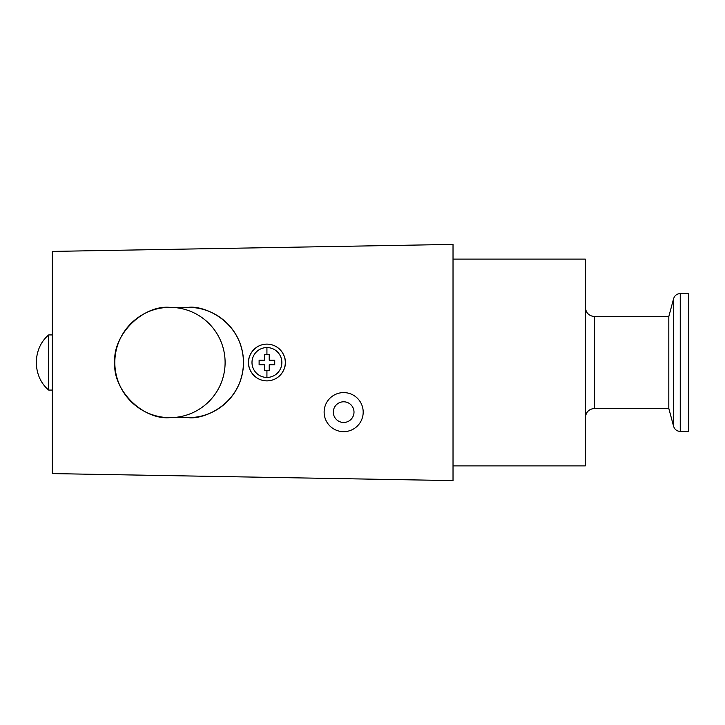 <?xml version="1.0" encoding="UTF-8"?>
<svg xmlns="http://www.w3.org/2000/svg" width="725" height="725" viewBox="0 0 725 725"><rect width="100%" height="100%" fill="white"/><g stroke="black" fill="none" stroke-linecap="round" stroke-linejoin="round"><path stroke-width="1.09" d="M264.625 354.688L269.22 354.688L269.22 360.198L274.73 360.198L274.73 364.802L269.22 364.802L269.22 370.312L264.625 370.312L264.625 364.802L259.115 364.802L259.115 360.198L264.625 360.198L264.625 354.688M251.992 362.5A14.935 14.935 0 0 1 266.927 347.565A14.935 14.935 0 0 1 281.853 362.5A14.935 14.935 0 0 1 266.927 377.435A14.935 14.935 0 0 1 251.992 362.5M285.306 362.5C286.04 367.874 280.53 380.634 266.927 380.879C253.315 380.634 247.805 367.874 248.539 362.5C247.805 357.126 253.315 344.366 266.927 344.121C280.53 344.366 286.04 357.126 285.306 362.5A18.379 18.379 0 0 1 266.927 380.879A18.379 18.379 0 0 1 248.539 362.5A18.379 18.379 0 0 1 266.927 344.121A18.379 18.379 0 0 1 285.306 362.5M225.103 362.5A55.145 55.145 0 0 1 169.967 417.645A55.145 55.145 0 0 1 114.822 362.5C112.357 335.222 142.689 304.89 169.967 307.355L188.346 307.355C204.477 305.143 242.739 321.683 243.491 362.5C242.739 403.317 204.477 419.857 188.346 417.645L169.967 417.645C142.689 420.11 112.357 389.778 114.822 362.5A55.145 55.145 0 0 1 169.967 307.355A55.145 55.145 0 0 1 225.103 362.5M52.336 334.932L48.693 334.932L48.693 390.068L52.336 390.068M363.189 412.126A19.53 19.53 0 0 1 343.659 431.656A19.53 19.53 0 0 1 324.129 412.126A19.53 19.53 0 0 1 343.659 392.597A19.53 19.53 0 0 1 363.189 412.126M594.554 316.553L594.554 408.447L668.812 408.447L668.812 316.553L594.554 316.553C588.972 316.009 585.909 312.937 585.365 307.355M333.319 412.126A10.34 10.34 0 0 1 343.659 401.786A10.34 10.34 0 0 1 353.999 412.126A10.34 10.34 0 0 1 343.659 422.467A10.34 10.34 0 0 1 333.319 412.126M688.75 431.429L688.75 293.571L680.249 293.571L680.249 431.429L688.75 431.429M453.025 480.593L52.336 473.597L52.336 251.403L453.025 244.407L453.025 480.593M188.346 307.355A55.145 55.145 0 0 1 243.491 362.5A55.145 55.145 0 0 1 188.346 417.645M453.025 259.115L585.365 259.115L585.365 465.885L453.025 465.885M264.625 370.312L266.927 370.312L266.927 377.435M269.22 354.688L266.927 354.688L266.927 347.565M668.812 408.447L673.597 426.318L673.597 298.682C674.667 295.483 676.887 293.779 680.249 293.571M48.693 334.932C32.253 348.553 32.253 376.447 48.693 390.068M594.554 408.447C588.972 408.991 585.909 412.063 585.365 417.645M668.812 316.553L673.597 298.682M673.597 426.318C674.667 429.517 676.887 431.221 680.249 431.429"/></g></svg>
